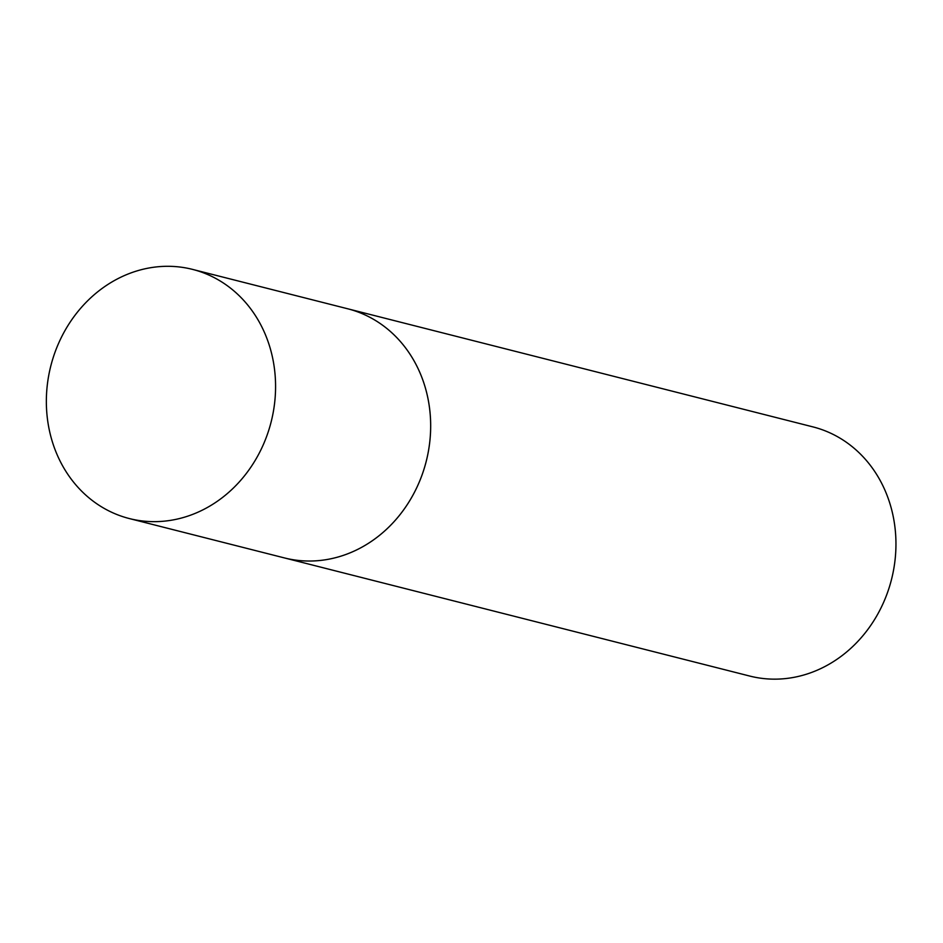 <?xml version="1.0" encoding="UTF-8"?>
<svg xmlns="http://www.w3.org/2000/svg" width="943" height="943" viewBox="0 0 943 943"><rect width="100%" height="100%" fill="white"/><g stroke="black" fill="none" stroke-linecap="round" stroke-linejoin="round"><path stroke-width="1.41" d="M192.596 269.403L812.96 426.896A128.531 113.667 104.2 0 1 895.85 538.559A128.531 113.667 104.2 0 1 749.709 676.048L284.432 557.926A128.531 113.667 -75.8 0 0 320.938 560.378A128.531 113.667 -75.8 0 0 429.867 440.982A128.531 113.667 -75.8 0 0 347.684 308.774A128.531 113.667 104.2 0 1 430.574 420.437A128.531 113.667 104.2 0 1 284.432 557.926L129.332 518.556A128.531 113.667 -75.8 0 0 165.838 520.996A128.531 113.667 -75.8 0 0 274.778 401.6A128.531 113.667 -75.8 0 0 192.596 269.403A128.531 113.667 -75.8 0 0 156.09 266.952A128.531 113.667 -75.8 0 0 47.15 386.347A128.531 113.667 -75.8 0 0 129.332 518.556"/></g></svg>
